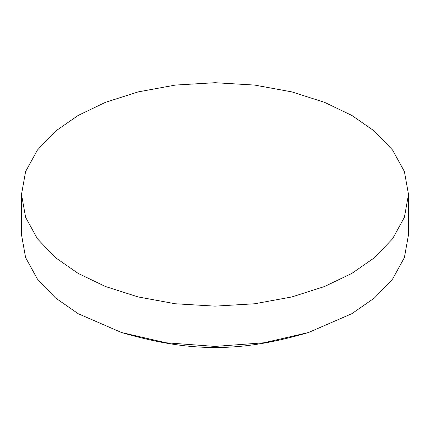 <?xml version="1.0" encoding="UTF-8"?>
<svg xmlns="http://www.w3.org/2000/svg" width="430" height="430" viewBox="0 0 430 430"><rect width="100%" height="100%" fill="white"/><g stroke="black" fill="none" stroke-linecap="round" stroke-linejoin="round"><path stroke-width="0.64" d="M21.5 194.424L21.5 234.699L25.607 257.591L37.415 279.07L55.561 298.001L78.174 313.696L121.529 332.519L165.98 342.774L215 346.419L264.02 342.774L308.471 332.519L351.826 313.696L374.439 298.001L392.585 279.07L404.394 257.591L408.5 234.699L408.5 194.424L404.394 171.532L392.585 150.054L374.439 131.118L351.826 115.428L324.645 102.372L291.852 91.896L254.651 85.075L215 82.705L175.349 85.075L138.148 91.896L105.355 102.372L78.174 115.428L55.561 131.118L37.415 150.054L25.607 171.532L21.5 194.424L25.607 217.317L37.415 238.795L55.561 257.726L78.174 273.416L105.355 286.471L138.148 296.947L175.349 303.768L215 306.138L254.651 303.768L291.852 296.947L324.645 286.471L351.826 273.416L374.439 257.726L392.585 238.795L404.394 217.317L408.5 194.424M121.529 332.519C191.5 352.933 241.692 352.089 308.471 332.519"/></g></svg>
